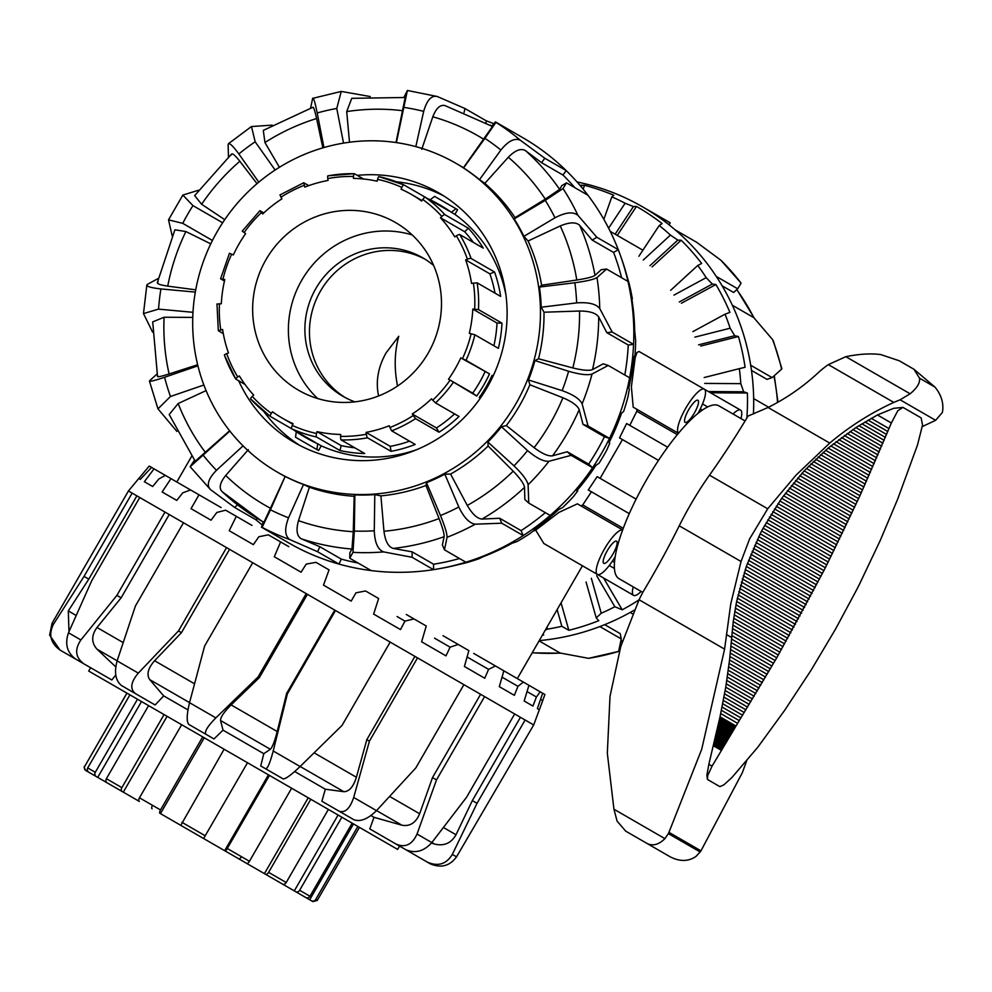<?xml version="1.0" encoding="UTF-8"?>
<svg xmlns="http://www.w3.org/2000/svg" width="992" height="992" viewBox="0 0 992 992"><rect width="100%" height="100%" fill="white"/><g stroke="black" fill="none" stroke-linecap="round" stroke-linejoin="round"><path stroke-width="1.49" d="M609.274 565.477L614.42 568.453M700.302 408.865L702.386 410.068M667.628 447.206L626.622 423.522L619.529 437.881L658.502 460.387M678.466 433.281A25.569 6.572 -60 0 1 681.64 416.194A25.569 6.572 -60 0 1 696.558 393.353A25.569 6.572 -60 0 1 704.32 389.186L639.059 351.503L636.976 352.495L635.153 357.901L631.383 386.793L633.194 407.179L678.441 433.306M733.051 414.011A25.569 6.572 -60 0 1 740.565 410.118A25.569 6.572 -60 0 1 740.95 418.562M622.641 529.951L577.394 503.824L558.831 512.442L535.705 530.162L543.839 543.504L597.382 574.418A25.569 6.572 -60 0 1 597.097 565.614A25.569 6.572 -60 0 1 609.423 541.285A25.569 6.572 -60 0 1 622.629 529.988M615.176 556.735A25.569 6.572 -60 0 1 597.382 574.418L633.615 595.349A25.569 6.572 -60 0 1 633.243 586.892M636.12 499.137L597.159 476.644L588.268 489.961L629.275 513.645M622.48 439.58L600.098 478.342M642.246 249.835L610.216 231.347M378.584 395.969C375.522 381.511 378.051 367.102 386.173 352.718L398.772 336.263C394.481 352.061 394.072 368.652 397.544 386.037M685.15 422.406A12.784 3.286 -60 0 1 688.696 409.696A12.784 3.286 -60 0 1 697.934 400.26A12.784 3.286 -60 0 1 694.388 412.982A12.784 3.286 -60 0 1 685.15 422.406M603.768 563.344A12.784 3.286 -60 0 1 607.315 550.634A12.784 3.286 -60 0 1 616.565 541.198A12.784 3.286 -60 0 1 613.019 553.92A12.784 3.286 -60 0 1 603.768 563.344M345.142 397.532A79.918 77.227 120 0 1 320.478 291.065A79.918 77.227 120 0 1 425.01 259.197A79.918 77.227 -60 0 0 320.478 291.065A79.918 77.227 -60 0 0 345.142 397.532M535.705 530.162L533.225 531.08M591.418 491.784L582.738 504.928L581.076 505.957M636.876 409.312L636.814 411.258L629.784 425.345M582.738 504.928L623.249 528.314M641.13 591.443A25.569 6.572 -60 0 1 633.615 595.349M636.814 411.258L677.325 434.657M740.565 410.118L704.32 389.186A25.569 6.572 -60 0 1 697.909 413.441M702.522 403.955L707.668 406.931M612.411 561.1L614.494 562.303M263.227 521.928L261.479 527.186L288.722 542.922A233.988 226.126 -60 0 0 339.016 564.088A233.988 226.126 -60 0 0 371.182 570.586A233.988 226.126 -60 0 0 433.504 569.656A233.988 226.126 -60 0 0 440.832 568.404A233.988 226.126 -60 0 0 465.88 562.204A233.988 226.126 -60 0 0 523.193 535.568A233.988 226.126 -60 0 0 550.176 515.431L528.761 503.068L524.842 499.484L524.52 487.382C523.962 483.823 520.192 478.429 513.224 471.175L488.126 446.04L487.903 442.035A178.374 172.372 -60 0 0 501.468 426.758L506.317 425.568A178.374 172.372 -60 0 0 519.411 405.914A178.374 172.372 -60 0 0 529.877 384.76L528.488 379.961A178.374 172.372 -60 0 0 534.936 360.58L538.52 358.769A178.374 172.372 -60 0 0 544 312.22L541.223 307.21A178.374 172.372 -60 0 0 539.437 287.06L541.607 285.225A178.374 172.372 -60 0 0 528.066 240.994L523.9 236.344A178.374 172.372 -60 0 0 514.191 218.922L515.046 217.645A178.374 172.372 -60 0 0 484.815 183.371L479.533 179.626A178.374 172.372 -60 0 0 463.574 167.946L463.425 167.71A178.374 172.372 -60 0 0 459.308 165.255L455.75 163.209A178.374 172.372 -60 0 0 217.285 231.483A178.374 172.372 -60 0 0 277.388 472.142A178.374 172.372 -60 0 0 515.852 403.856A178.374 172.372 -60 0 0 455.75 163.209M506.317 425.568L534.105 447.665C542.14 453.704 548.291 456.432 552.544 455.812L567.238 451.757L588.653 464.12A228.557 220.869 -60 0 0 596.998 450.715A228.557 220.869 -60 0 0 604.438 436.778L583.023 424.415L579.192 409.671C577.592 405.678 572.161 401.71 562.91 397.767L529.877 384.76M357.244 175.361A144.162 139.314 120 0 1 438.65 192.82A144.162 139.314 120 0 1 487.221 387.339A144.162 139.314 120 0 1 294.488 442.531A144.162 139.314 120 0 1 238.663 380.754M299.968 445.52A144.162 139.314 120 0 1 263.686 411.345M253.53 395.188A144.162 139.314 120 0 1 253.183 394.531M376.427 181.052A144.162 139.314 120 0 1 377.183 181.028M396.242 181.734A144.162 139.314 120 0 1 443.994 196.069M261.479 527.186L262.111 527.36A233.988 226.126 -60 0 0 289.937 539.636L317.589 551.726L339.016 564.088L341.26 559.091A228.557 220.869 -60 0 0 358.1 563.034M248.36 449.624L225.717 475.466C219.778 482.906 218.662 488.386 222.382 491.883L221.923 491.499M421.736 149.333L432.797 116.796C436.269 107.93 440.46 104.234 445.346 105.698M440.832 568.404L443.982 567.808A231.272 223.498 -60 0 0 458.874 564.473L464.715 563.158A228.557 220.869 -60 0 0 479.037 558.719L483.352 556.624A231.272 223.498 -60 0 0 512.008 543.306L516.968 541.545A228.557 220.869 -60 0 0 529.864 533.659L535.147 529.542L533.994 529.567A231.272 223.498 -60 0 0 558.694 509.516L562.687 507.544A228.557 220.869 -60 0 0 573.339 496.694L577.666 491.015L576.786 490.742A231.272 223.498 -60 0 0 595.994 465.211L598.994 463.289A228.557 220.869 -60 0 0 604.116 454.82A228.557 220.869 -60 0 0 606.732 450.17L609.733 443.213L609.051 442.593A231.272 223.498 -60 0 0 621.55 413.193L623.596 411.568A228.557 220.869 -60 0 0 627.948 396.986L629.337 389.162L628.767 388.145A231.272 223.498 -60 0 0 633.776 356.723L634.954 355.62A228.557 220.869 -60 0 0 635.636 340.504L634.694 330.82A231.272 223.498 -60 0 0 631.904 299.336L632.363 298.964A228.557 220.869 -60 0 0 629.325 284.27L626.46 274.214A231.272 223.498 -60 0 0 621.897 259.656L620.831 256.63A233.988 226.126 -60 0 0 618.264 249.649A233.988 226.126 -60 0 0 587.909 195.213A233.988 226.126 -60 0 0 566.196 170.599A233.988 226.126 -60 0 0 522.71 137.64L495.467 121.904L491.784 126.058M493.57 123.578A233.988 226.126 -60 0 0 486.378 120.888L464.963 108.525L437.286 96.509C431.421 95.182 426.895 100.13 423.683 111.364L415.822 146.618M550.176 515.431A233.988 226.126 -60 0 0 592.571 467.703A233.988 226.126 -60 0 0 601.549 453.344A233.988 226.126 -60 0 0 609.497 438.39A233.988 226.126 -60 0 0 629.635 377.803A233.988 226.126 -60 0 0 633.578 344.373A233.988 226.126 -60 0 0 627.986 281.418A233.988 226.126 -60 0 0 620.831 256.63M574.827 187.662A228.557 220.869 -60 0 0 562.985 175.051L566.196 170.599L544.782 158.236L520.478 140.331A233.988 226.126 -60 0 0 495.938 122.363L495.467 121.904M548.973 461.268C543.653 461.726 536.523 458.168 527.546 450.579A214.805 207.588 120 0 1 513.98 465.856C522.462 474.002 527.161 480.302 528.104 484.753A233.988 226.126 -60 0 0 548.973 461.268L571.156 455.34L592.571 467.703L588.653 464.12M487.903 442.035L513.98 465.856M528.761 503.068L528.104 484.753M501.468 426.758L527.546 450.579M475.255 524.185C469.439 523.354 463.958 517.638 458.812 506.999A214.805 207.588 120 0 1 440.473 515.53C444.949 526.467 447.144 533.721 447.045 537.292A233.988 226.126 -60 0 0 475.255 524.185L501.778 523.206L523.193 535.568L521.085 530.621A228.557 220.869 -60 0 0 545.34 512.641M465.88 562.204L444.466 549.828L442.37 544.893L444.143 536.672C444.354 533.956 442.655 527.918 439.059 518.556L425.977 485.485L426.486 482.682L440.473 515.53M444.466 549.828L447.045 537.292M426.486 482.682A178.374 172.372 -60 0 0 444.825 474.164L458.812 506.999M383.631 551.899C377.878 549.68 374.753 542.636 374.269 530.782A214.805 207.588 120 0 1 354.33 531.08L352.966 552.358A233.988 226.126 -60 0 0 383.631 551.899L412.089 557.293L433.504 569.656L433.578 564.225A228.557 220.869 -60 0 0 459.507 558.521M371.182 570.586L349.767 558.223L349.854 552.78L351.974 549.035L353.264 531.712L354.169 496.273L354.863 494.896L354.33 531.08M349.767 558.223L352.966 552.358M354.863 494.896A178.374 172.372 -60 0 0 374.802 494.599L374.269 530.782M289.937 539.636C284.803 536.151 284.332 528.872 288.548 517.799A214.805 207.588 120 0 1 270.444 509.814L262.111 527.36M222.382 491.883A228.557 220.869 -60 0 0 261.615 520.998L263.934 522.313L285.126 476.532L270.444 509.814M285.398 476.544A178.374 172.372 -60 0 0 303.502 484.53L288.548 517.799M243.065 445.854L216.467 470.295C208.332 478.69 206.311 485.088 210.391 489.502L190.179 466.736M229.859 431.061L190.191 466.724M195.263 461.144L229.598 430.739M194.457 460.214L190.216 466.624M176.911 431.433L157.976 408.853L170.475 396.49A214.805 207.588 120 0 1 164.598 377.282C153.797 380.878 148.825 381.994 149.693 380.643L149.457 381.052M197.916 365.825L164.598 377.282M157.815 376.104C156.761 377.369 160.53 376.65 169.111 373.959L197.656 364.746M157.021 374.021L149.693 380.643M203.881 385.008L170.475 396.49M152.619 332.159L143.493 313.584L158.546 309.132A214.805 207.588 120 0 1 160.927 288.932C149.842 287.68 145.39 286.13 147.548 284.282L146.853 285.039M195.325 292.107L160.927 288.932M158.075 281.889C155.905 283.427 159.129 284.84 167.735 286.13L195.734 289.825M158.212 278.504L147.548 284.282M192.994 312.306L158.546 309.132M172.174 235.823L168.528 219.877L182.739 223.349A214.805 207.588 120 0 1 192.969 205.629L182.85 195.077L198.487 190.241M174.927 229.809L185.888 231.545L210.763 243.858M212.424 240.486L182.739 223.349M258.8 182.156L238.861 153.958C232.227 144.993 228.656 141.906 228.135 144.696L228.458 143.716M275.131 170.029L255.167 141.794L251.484 126.542L272.13 125.141M228.135 144.696L228.47 156.823M231.334 155.012C231.582 152.359 234.41 154.442 239.828 161.262L257.027 183.656M323.95 147.535L317.204 112.964C314.923 101.804 313.398 96.943 312.654 98.369L341.236 91.425L370.252 96.546M343.53 143.121L336.772 108.45L341.236 91.438M312.654 98.369L310.595 108.029M312.79 107.669C313.36 106.132 314.625 109.752 316.584 118.532L322.871 147.858M592.038 374.034C587.698 375.447 579.886 374.517 568.602 371.256A214.805 207.588 120 0 1 562.154 390.637C573.215 394.618 579.861 399.02 582.118 403.843A233.988 226.126 -60 0 0 592.038 374.034L608.22 365.44L629.635 377.803M528.488 379.961L562.154 390.637M583.023 424.415L588.082 426.014L582.118 403.843M534.936 360.58L568.602 371.256M396.403 142.588L407.39 90.47L437.286 96.509M407.39 90.47L403.955 97.352M405.17 97.576L396.006 142.526M495.938 122.363L484.914 138.359A214.805 207.588 120 0 1 500.873 150.04C508.35 140.864 514.885 137.628 520.478 140.331M463.425 167.71L492.478 126.48L444.788 105.487M463.574 167.946L484.914 138.359M563.01 188.554L545.265 200.372A214.805 207.588 120 0 1 554.974 217.794C565.49 212.276 573.14 211.457 577.939 215.338A233.988 226.126 -60 0 0 563.01 188.554L566.494 182.85L587.909 195.213M515.046 217.645L545.278 199.132L559.637 189.36L561.819 185.64L566.494 182.85M514.191 218.922L545.265 200.372M621.612 277.735A228.557 220.869 -60 0 0 613.589 252.439L618.264 249.649L596.849 237.286L577.939 215.338M596.998 277.574C593.96 279.422 586.582 281.158 574.864 282.745A214.805 207.588 120 0 1 576.65 302.895C588.43 302.039 596.13 303.924 599.751 308.537A233.988 226.126 -60 0 0 596.998 277.574L606.571 269.055L627.986 281.418M541.607 285.225L576.786 280.017C586.694 278.454 592.77 276.904 595.014 275.367L601.251 269.7L606.571 269.055M539.437 287.06L574.864 282.745M624.799 375.013A228.557 220.869 -60 0 0 628.246 345.018L633.578 344.373L612.163 332.01L599.751 308.537M577.666 491.015L576.997 490.494M210.391 489.502L234.633 507.458L256.048 519.833A233.988 226.126 -60 0 0 261.975 524.706M484.815 183.371L508.326 157.244C515.208 150.251 520.912 148.044 525.45 150.623L541.57 162.688L544.782 158.236M562.985 175.051L541.57 162.688M492.478 126.48A228.557 220.869 -60 0 0 490.172 125.128M349.506 142.228L346.704 111.588L351.763 98.332L405.257 97.489M279.422 167.301L264.938 142.526L263.302 130.386L313.026 107.223M224.738 219.654L201.636 204.265L194.655 195.635M157.542 376.538L152.706 321.892L164.077 317.242L192.758 317.39M195.226 461.268L169.198 414.532L178.163 403.521L206.1 390.612M341.26 559.091L319.846 546.728L301.332 538.805C296.831 536.164 295.889 530.112 298.505 520.651L309.38 487.233A178.374 172.372 -60 0 0 354.169 496.273M221.923 491.511L261.615 520.998A228.557 220.869 -60 0 0 263.934 522.313M433.578 564.225L412.164 551.85L393.179 548.415C388.306 546.877 385.231 541.148 383.966 531.253L380.903 495.876A178.374 172.372 -60 0 0 425.977 485.485M521.085 530.621L499.67 518.258L482.038 519.064C477.251 518.667 472.328 514.129 467.294 505.436L450.566 474.064A178.374 172.372 -60 0 0 488.126 446.04M608.22 365.44L603.161 363.841L592.509 369.607C589.149 370.909 582.589 370.351 572.83 367.933L538.52 358.769M544 312.22L579.539 311.029C589.583 311.042 595.969 313.026 598.709 316.994L606.831 332.655L612.163 332.01M628.246 345.018L606.831 332.655M528.066 240.994L560.232 225.953C569.433 222.096 575.93 221.898 579.7 225.358L592.174 240.076L596.849 237.286M613.589 252.439L592.174 240.076M604.438 436.778L609.497 438.39L588.082 426.014M567.238 451.757L571.156 455.34M541.223 307.21L576.65 302.895M499.67 518.258L501.778 523.206M523.9 236.344L554.974 217.794M412.164 551.85L412.089 557.293M479.533 179.626L500.873 150.04M319.846 546.728L317.589 551.726M464.107 112.344L464.963 108.525M257.461 518.531L256.048 519.833M237.522 504.816L234.633 507.458M222.654 222.778L192.969 205.629M486.378 120.888L485.968 122.76M444.825 474.164L450.566 474.064M374.802 494.599L380.903 495.876M303.502 484.53L309.38 487.233M277.388 472.142L280.947 474.201A178.374 172.372 -60 0 0 285.126 476.532M396.292 844.204L405.926 849.76C415.326 853.69 423.968 851.285 431.83 842.58L417.037 834.036C412.263 844.539 405.356 847.924 396.292 844.204L369.768 828.89L374.034 817.321L370.946 815.548M339.152 811.208L353.983 819.776C360.493 822.021 367.995 818.97 376.501 810.638L353.685 797.456C349.953 808.554 345.104 813.142 339.152 811.208L321.892 801.251L325.326 789.21L294.698 771.528M265.732 768.825L283.228 778.931C285.82 778.906 291.45 774.777 300.105 766.531L273.209 750.994C270.171 762.501 267.679 768.44 265.732 768.825L260.735 765.948L263.798 753.684L223.039 730.149L213.999 738.953L205.877 734.266C204.216 731.798 207.539 726.33 215.859 717.886L189.534 702.683C186.719 714.314 186.459 721.544 188.753 724.383L205.877 734.266M399.565 846.089L397.643 849.412L203.447 737.304L88.697 671.051L90.619 667.728M542.661 693.222L544.906 694.512L539.363 709.764L537.379 708.623L542.661 693.222L540.194 691.796L536.399 696.992L532.94 706.068L524.16 700.997L528.959 685.311L523.354 682.074L517.96 686.34L514.352 695.33L499.311 686.65L503.849 670.815L495.442 665.954L488.585 669.377L484.741 678.243L464.405 666.488L468.869 650.616L458.205 644.465L450.108 647.168L445.978 655.861L421.612 641.787L426.25 626.014L413.986 618.934L404.959 621.104L400.508 629.598L373.637 614.085L378.646 598.523L365.552 590.972L355.979 592.819L351.168 601.115L323.491 585.131L329.059 569.892L315.964 562.34L306.23 564.101L301.072 572.198L274.313 556.748L280.6 541.917L268.324 534.837L258.85 536.746L253.357 544.645L229.214 530.708L236.319 516.361L251.968 525.388M542.872 700.29L533.684 724.954L128.439 490.978L52.043 623.311L53.531 624.166C48.335 634.409 50.493 643.052 60.016 650.058L49.625 635.116L52.043 623.311M533.684 724.954L456.531 856.84L452.327 854.41L477.04 803.297L525.115 720.006M91.574 668.273L60.016 650.058M68.981 631.668L68.299 610.911L88.784 579.142L84.047 576.402L53.531 624.166M68.485 632.797C64.666 643.845 67.047 652.6 75.64 659.072L83.712 663.735C75.417 657.436 74.474 649.512 80.898 639.964L68.485 632.797L91.686 580.804L139.76 497.525M115.766 675.019L111.836 679.979L83.712 663.735M169.223 514.526L121.136 597.816L97.005 627.49C91.289 635.426 91.289 642.667 97.005 649.19L115.766 666.872M121.136 597.816L116.907 595.374L80.898 639.964M117.118 660.883C114.03 672.353 115.494 680.574 121.508 685.559L135.296 693.52C129.791 688.832 130.795 682.025 138.322 673.122L117.118 660.883L135.396 606.038L183.47 522.759M229.549 549.357L181.462 632.648L154.591 660.734C148.031 668.186 146.394 674.473 149.693 679.607L163.692 695.888L155.136 704.977L135.296 693.52M181.462 632.648L178.486 630.924L138.322 673.122M189.534 702.683L204.625 646.015L252.712 562.724M306.218 593.613L258.131 676.904L215.859 717.886M273.209 750.994L287.407 693.805L335.494 610.526M263.798 753.684L270.37 749.282C272.403 747.224 274.685 741.309 277.202 731.526L286.651 693.371L287.407 693.805M390.166 642.084L342.079 725.375L300.105 766.531M353.685 797.456L369.433 741.16L417.508 657.882M325.326 789.21L343.852 791.703C349.221 791.579 353.4 786.755 356.401 777.257L366.829 739.66L369.433 741.16M463.896 684.654L415.809 767.944L376.501 810.638M417.037 834.036L436.505 779.886L484.592 696.607M374.034 817.321L401.909 825.22C409.944 826.634 415.846 822.814 419.641 813.762L432.512 777.592L436.505 779.886M514.662 713.967L466.575 797.258L431.83 842.58M452.327 854.41C446.338 864.206 438.005 866.772 427.304 862.11L430.044 863.697C440.845 868.409 449.674 866.128 456.531 856.84M431.458 843.051L434.521 844.056C444.056 846.337 451.211 843.225 455.998 834.743L472.341 800.581L477.04 803.297M396.081 844.08L427.304 862.11M404.959 621.104L397.06 616.54M406.286 614.482L413.986 618.934M450.108 647.168L434.521 638.166M443.015 635.686L458.205 644.465M488.585 669.377L467.083 656.964M473.717 653.418L495.442 665.954M517.96 686.34L502.039 677.152M503.849 670.815L523.354 682.074M536.399 696.992L527.05 691.585M528.959 685.311L540.194 691.796M542.736 700.65L540.553 699.385M539.363 709.764L537.379 708.623M138.806 478.516L149.209 466.054L151.54 467.406L140.306 479.372L138.781 478.491L128.439 490.978M144.348 481.715L154.033 468.844L165.354 475.379L158.819 478.987L152.669 486.514L144.348 481.715M162.118 491.97L170.984 478.64L190.576 489.949L182.751 492.813L176.75 500.414L162.118 491.97M236.319 516.361L225.643 510.186L216.802 512.467L211.036 520.205L191.022 508.66L199.008 494.81L221.092 507.557M280.6 541.917L288.821 546.666M199.008 494.81L190.576 489.949M170.984 478.64L165.354 475.379M154.033 468.844L151.54 467.406M472.341 800.581L520.428 717.29M432.512 777.592L480.599 694.301M366.829 739.66L414.916 656.382M223.039 730.149L220.546 720.514C220.472 717.241 223.994 712.045 231.124 704.915L259.346 677.61L258.131 676.904M286.651 693.371L334.738 610.092M307.433 594.32L259.346 677.61M136.871 495.851L88.784 579.142M132.134 493.111L84.047 576.402M164.982 512.083L116.907 595.374M226.56 547.634L178.486 630.924M187.972 709.9L163.692 695.888M579.874 185.231L584.524 185.281A231.272 223.498 120 0 1 613.8 195.263L611.841 196.85A228.557 220.869 120 0 1 625.121 203.236L633.404 206.572L636.442 206.435A231.272 223.498 120 0 1 662.135 223.597L659.221 225.506A228.557 220.869 120 0 1 670.418 235.092L677.821 240.101L681.157 240.225A231.272 223.498 120 0 1 701.666 263.475L697.76 265.447A228.557 220.869 120 0 1 706.18 277.648L712.33 284.059L715.889 284.53A231.272 223.498 120 0 1 729.914 312.393L725.028 314.191A228.557 220.869 120 0 1 730.137 328.216L734.737 335.705L738.42 336.536A231.272 223.498 120 0 1 745.091 367.3L739.313 368.664A228.557 220.869 120 0 1 740.801 383.644L743.64 391.766L747.373 393.018A231.272 223.498 120 0 1 746.852 418.066M577.034 181.97A233.988 226.126 120 0 1 592.298 185.665A233.988 226.126 120 0 1 642.58 206.844A233.988 226.126 120 0 1 648.855 210.602A233.988 226.126 120 0 1 675.254 229.933A233.988 226.126 120 0 1 716.261 276.421A233.988 226.126 120 0 1 732.344 305.251A233.988 226.126 120 0 1 750.708 365.254A233.988 226.126 120 0 1 753.672 398.586A233.988 226.126 120 0 1 753.424 414.024M669.327 225.048L669.836 222.58L642.58 206.844M588.566 658.328L618.648 651.397A233.988 226.126 120 0 1 588.566 658.328L560.108 653.021L539.078 640.882M604.698 624.662L620.223 633.628L621.252 638.922L618.648 651.397M753.672 398.586L768.614 407.204M773.326 340.913L772.582 339.599A233.988 226.126 120 0 1 781.622 369.123L781.845 368.714M781.622 369.123L772.123 377.617L750.708 365.254M751.49 370.413L767.014 379.378L772.123 377.617M732.344 305.251L753.759 317.614L772.582 339.599M741.098 283.142L720.924 260.264A233.988 226.126 120 0 1 741.098 283.142L737.676 288.784L716.261 276.421M722.139 285.845L733.658 292.491L737.676 288.784M675.254 229.933L696.669 242.296L720.924 260.264M670.27 222.964L648.855 210.602M743.64 391.766L708.412 391.542M704.754 383.42L740.801 383.644M747.373 393.018L710.545 392.782M734.737 335.705L698.591 344.832M694.908 337.119L730.137 328.216M738.42 336.536L700.724 346.072M712.33 284.059L679.284 301.99M673.965 295.108L706.18 277.648M715.889 284.53L681.417 303.23M677.821 240.101L649.958 265.695M643.262 260.04L670.418 235.092M681.157 240.225L652.091 266.922M633.404 206.572L615.139 234.186M608.629 228.172L625.121 203.236M636.442 206.435L617.272 235.414M581.845 185.591L581.349 186.98M584.524 185.281L583.147 189.162M591.331 578.274L601.239 613.23L596.229 617.892L598.796 620.67A231.272 223.498 120 0 1 568.838 630.28L561.844 626.299L557.132 609.634M568.838 630.28L561.05 602.826M638.984 599.9A231.272 223.498 120 0 1 622.22 609.795L614.842 606.744L596.663 575.72M622.22 609.795L603.595 578.014M739.313 368.664L704.171 377.543M725.028 314.191L692.887 331.626M697.76 265.447L670.654 290.334M659.221 225.506L638.86 256.283M611.841 196.85L603.843 219.356M542.996 634.099L543.666 634.979A231.272 223.498 120 0 1 542.401 635.128M547.125 626.944L547.187 629.176L545.24 630.218M596.229 617.892L586.061 582.019M614.842 606.744A228.557 220.869 120 0 1 601.239 613.23M561.844 626.299A228.557 220.869 120 0 1 547.187 629.176M634.21 610.179A233.988 226.126 120 0 1 630.193 612.461A233.988 226.126 120 0 1 599.838 626.56A233.988 226.126 120 0 1 539.239 640.609M599.838 626.56L621.252 638.922M632.611 613.862L630.193 612.461M341.843 817.197L299.646 890.283A3.199 2.716 120 0 1 295.703 891.696L159.886 813.279A3.199 1.116 -60 0 1 160.518 809.956L202.715 736.87M224.118 749.233L180.78 825.344L203.608 838.525L247.504 762.736M269.452 775.409L227.267 848.495A3.199 0.719 120 0 1 225.035 850.9L246.686 863.4A3.199 1.327 -60 0 0 249.438 861.292L291.636 788.218M310.794 799.279L268.609 872.365A3.199 1.86 120 0 1 265.397 874.2L264.43 873.642L308.227 797.791M265.397 874.2L282.571 884.12A3.199 2.344 -60 0 0 286.204 882.52L328.389 809.435M295.703 891.696L305.784 897.512A3.199 3.001 -60 0 0 309.975 896.247L352.172 823.162M357.864 826.448L315.679 899.533A3.199 3.15 120 0 1 311.339 900.724L302.548 895.652M224.663 850.677L268.46 774.826M294.289 890.878L338.086 815.027M309.702 899.781L353.499 823.93M238.874 858.886A3.199 1.116 120 0 0 241.44 856.679M152.074 808.765A3.199 1.327 120 0 1 152.508 805.33M90.433 773.19L85.957 770.598A3.199 3.199 -60 0 1 84.791 766.233L126.988 693.148M129.915 694.846L87.718 767.92A3.199 3.112 120 0 0 88.821 772.247L96.212 776.513A3.199 2.902 -60 0 1 95.294 772.297L137.491 699.211M108.401 783.556L96.212 776.513M94.525 775.546L97.724 777.393L141.509 701.542M148.589 705.622L106.392 778.708A3.199 2.604 120 0 0 107.049 782.775L122.165 791.504A3.199 2.17 -60 0 1 121.88 787.648L164.077 714.562M181.672 724.718L139.475 797.804A3.199 1.686 120 0 0 139.339 801.424L122.165 791.504M115.494 787.66L123.293 792.162L167.09 716.311M87.42 771.441L85.957 770.598M311.339 900.724L312.802 901.567M160.456 813.614L204.253 737.763M433.64 265.496A79.918 77.227 -60 0 0 422.753 257.833A79.918 77.227 -60 0 0 315.915 288.436A79.918 77.227 -60 0 0 342.835 396.254A79.918 77.227 -60 0 0 354.913 401.859M412.164 234.918A96.856 93.595 -60 0 0 301.742 280.24A96.856 93.595 -60 0 0 317.7 398.548M428.122 353.214A96.856 93.595 -60 0 0 395.498 222.53A96.856 93.595 -60 0 0 266.005 259.619A96.856 93.595 -60 0 0 298.642 390.29A96.856 93.595 -60 0 0 428.122 353.214M492.069 375.373L493.136 375.98L492.069 375.373A134.255 129.741 120 0 1 486.192 386.744A134.255 129.741 120 0 1 479.285 397.519L480.351 398.127L479.285 397.519M505.932 295.008A134.255 129.741 -60 0 0 454.906 214.359L451.348 212.3L455.985 208.729L434.583 196.379L429.945 199.95M427.391 198.462A134.255 129.741 120 0 1 438.39 204.116L440.956 205.592A134.255 129.741 120 0 1 451.348 212.3M280.017 195.002L281.889 198.859A129.146 124.794 -60 0 0 262.644 213.987L259.904 210.713L263.785 212.92M354.194 173.712A134.255 129.741 -60 0 0 328.03 175.857A3.199 0.632 79.5 0 0 327.918 175.832A3.199 0.632 79.5 0 0 327.782 178.572L328.067 180.445A129.146 124.794 -60 0 0 304.817 187.104L303.726 182.764L308.76 185.616M378.981 176.626L403.88 184.896A3.199 0.818 -65.7 0 1 403.893 184.909L425.295 197.259A3.199 0.818 125.7 0 0 422.741 199.454L421.637 201.029A129.146 124.794 -60 0 0 411.63 194.568A129.146 124.794 -60 0 0 401.053 189.137L401.847 187.401A3.199 0.818 -65.7 0 1 403.88 184.896A134.255 129.741 -60 0 0 379.043 176.65A3.199 0.781 102.4 0 0 378.981 176.626A3.199 0.781 102.4 0 0 377.592 179.341L377.146 181.201A129.146 124.794 -60 0 0 353.412 178.374L353.512 176.464A3.199 0.732 -88.8 0 1 354.293 173.687A3.199 0.732 -88.8 0 1 354.38 173.712L363.543 179.006M438.39 204.116A134.255 129.741 120 0 1 448.793 210.825L425.295 197.259A134.255 129.741 -60 0 1 444.875 214.656L468.36 228.222A134.255 129.741 120 0 1 483.24 248.112L459.755 234.558A3.199 0.732 148.8 0 0 456.382 235.86L454.782 236.89A129.146 124.794 -60 0 0 440.46 217.756L441.849 216.442A3.199 0.781 -42.4 0 1 444.875 214.656M471.076 258.453L494.562 272.006A134.255 129.741 120 0 1 500.65 296.41L477.164 282.844L471.522 283.352A129.146 124.794 -60 0 0 465.657 259.879L467.418 259.185A3.199 0.632 -19.5 0 1 471.076 258.453A134.255 129.741 -60 0 0 459.755 234.558M478.491 309.603L501.989 323.156A134.255 129.741 120 0 1 498.368 348.353L474.87 334.788L469.315 333.312A129.146 124.794 -60 0 0 472.8 309.082L478.491 309.603A134.255 129.741 -60 0 0 477.164 282.844M466.017 360.332L489.515 373.885A134.255 129.741 120 0 1 483.625 385.256A134.255 129.741 120 0 1 476.718 396.031L448.508 379.18A129.146 124.794 -60 0 0 460.796 357.876L466.017 360.332A134.255 129.741 -60 0 0 474.87 334.788M440.46 217.756L464.665 231.731L468.36 228.222M473.37 242.408A129.146 124.794 -60 0 0 464.665 231.731M465.657 259.879L489.862 273.854L494.562 272.006M495.02 293.161A129.146 124.794 -60 0 0 489.862 273.854M472.8 309.082L497.004 323.057L501.989 323.156M493.88 345.762A129.146 124.794 -60 0 0 497.004 323.057M460.796 357.876L489.515 373.885M448.508 379.18L472.7 393.154A129.146 124.794 -60 0 0 485.001 371.851M476.718 396.031L472.7 393.154M432.735 400.21L435.538 402.913L459.036 416.479A134.255 129.741 120 0 1 439.022 432.202L415.536 418.649L412.25 413.974A129.146 124.794 -60 0 0 431.483 398.846L432.735 400.21A131.056 126.654 120 0 0 450.008 380.258M412.25 413.974L436.443 427.949A129.146 124.794 -60 0 0 454.547 413.887M439.022 432.202L436.443 427.949M389.943 427.502L391.704 430.863L415.189 444.428A134.255 129.741 120 0 1 391.022 451.348L367.524 437.794A3.199 0.632 -100.5 0 1 366.346 434.26L366.06 432.388A129.146 124.794 -60 0 0 389.323 425.729L389.943 427.502A131.056 126.654 120 0 0 413.218 415.574M366.06 432.388L390.265 446.363A129.146 124.794 -60 0 0 409.56 441.18M391.022 451.348L390.265 446.363M340.616 436.356A3.199 0.732 91.2 0 0 341.174 439.94L364.672 453.505A134.255 129.741 120 0 1 339.996 450.554L316.51 437.001A3.199 0.781 -77.6 0 1 316.547 433.492L316.994 431.632A129.146 124.794 -60 0 0 340.715 434.459L340.616 436.356A131.056 126.654 120 0 0 366.346 434.26M316.994 431.632L341.186 445.606A129.146 124.794 -60 0 0 354.789 447.801M339.996 450.554L341.186 445.606M316.51 437.001A134.255 129.741 -60 0 1 291.66 428.742L270.258 416.392A3.199 0.818 -54.3 0 1 270.233 416.38A3.199 0.818 -54.3 0 1 271.386 413.366L272.49 411.804A129.146 124.794 -60 0 0 282.497 418.252A129.146 124.794 -60 0 0 293.086 423.683L292.28 425.432A3.199 0.818 114.3 0 0 291.66 428.742L315.146 442.308A134.255 129.741 120 0 1 304.135 436.654A134.255 129.741 120 0 1 293.744 429.945M244.962 384.388L235.798 379.093A3.199 0.732 -31.2 0 1 235.724 379.031A3.199 0.732 -31.2 0 1 237.758 376.96L239.357 375.931A129.146 124.794 -60 0 0 253.667 395.064L252.278 396.378A3.199 0.781 137.6 0 0 250.629 398.945A3.199 0.781 137.6 0 0 250.678 398.995A134.255 129.741 -60 0 0 270.221 416.367M223.299 333.647L218.314 330.708L222.605 329.48A129.146 124.794 -60 0 0 228.47 352.954L226.709 353.636A3.199 0.632 160.5 0 0 224.403 355.124A3.199 0.632 160.5 0 0 224.477 355.198A134.255 129.741 -60 0 0 235.699 378.944M224.452 281.046L220.596 278.777L224.812 279.521A129.146 124.794 -60 0 0 221.328 303.75L217.062 304.048M296.31 431.433L295.529 437.224L316.932 449.574L317.713 443.784A134.255 129.741 120 0 1 306.702 438.142L304.135 436.654M317.713 443.784L321.272 445.842A134.255 129.741 -60 0 0 416.628 449.698M242.321 231.173L245.632 233.641A129.146 124.794 -60 0 0 233.331 254.944L229.536 253.32M454.906 214.359L457.61 209.684L455.985 208.729M321.272 445.842L318.568 450.517L316.932 449.574M922.535 425.047L921.134 417.88L902.943 407.377L893.606 408.344L877.436 414.966L855.86 427.602L828.159 448.074L804.14 470.853L781.659 498.319L763.133 528.153A278.107 268.745 -59.7 0 0 761.645 530.98A278.107 268.745 -60.3 0 0 760.182 533.832L746.319 566.432L736.622 601.437L733.237 621.612L729.554 660.002L725.76 687.183L720.018 716.819L708.846 764.299L706.899 775.112L707.432 779.439L719.87 786.619L723.825 784.883L731.86 777.579L757.801 747.236L784.734 710.222L811.072 670.232L835.574 629.04L856.753 589.583A1330.346 1285.62 -59.7 0 0 858.204 586.731A1330.346 1285.62 -60.3 0 0 859.642 583.866L880.226 540.504L897.661 499.187L917.488 445.036L922.535 425.047M902.943 407.377L897.797 410.762L891.349 423.001L859.94 495.727L826.758 564.882A1330.346 1285.62 120.3 0 1 825.319 567.746A1330.346 1285.62 119.7 0 1 823.868 570.598L776.748 657.795L712.058 766.146L707.693 775.558L707.432 779.439M639.059 599.751A210.267 74.276 118.8 0 1 642.766 592.385A256.134 65.856 120 0 0 659.779 562.861A256.134 65.856 120 0 0 679.247 525.822A102.288 26.3 -60 0 1 693.52 499.72A102.288 26.3 -60 0 1 709.491 475.168A256.085 65.844 120 0 0 733.72 439.183A256.085 65.844 120 0 0 748.042 416.07L768.068 407.476A210.974 203.881 -60 0 0 818.003 372.93A95.902 92.678 120 0 1 828.32 364.61L845.841 356.686C859.171 353.97 870.815 353.276 880.797 354.578L899.273 360.778L913.954 369.26L919.497 378.163C920.216 382.838 917.079 388.058 910.11 393.787L900.079 399.788L893.792 402.405A278.107 268.745 -60 0 0 829.734 443.077L796.03 475.156L767.709 508.784L749.642 538.842L741.036 561.497L730.757 603.843L724.594 649.14L701.704 749.282L668.955 832.35A494.376 127.125 120 0 0 668.348 833.615L664.925 838.649C658.8 844.638 652.885 846.263 647.206 843.547L625.679 831.122L617.086 821.103L613.936 809.212L607.327 753.263L610.006 696.347L620.769 646.462L639.059 599.751L724.594 649.14M647.206 843.547L670.046 856.741C679.669 861.726 688.287 861.651 695.876 856.518L700.178 851.992A494.376 127.125 120 0 0 700.972 850.838L742.314 772.731L746.691 760.802M642.766 592.385L619.07 578.708A99.808 25.668 120 0 1 646.747 479.434A99.808 25.668 120 0 1 718.878 405.827L745.091 420.955M922.386 426.585A278.107 268.745 120 0 1 929.665 423.125L935.617 420.31L942.4 412.436C943.962 403.57 941.495 395.126 934.997 387.116L913.954 369.26M625.679 831.122L648.508 844.304M562.91 397.767A213.206 206.038 120 0 1 550.138 423.658A213.206 206.038 120 0 1 534.105 447.665M552.544 455.812A228.557 220.869 -60 0 0 567.176 433.492A228.557 220.869 -60 0 0 579.192 409.671M270.655 508.363A213.206 206.038 120 0 1 265.1 505.288A213.206 206.038 120 0 1 225.717 475.466M432.797 116.796A213.206 206.038 120 0 1 478.318 136.003A213.206 206.038 120 0 1 483.749 139.264M216.467 470.295A214.805 207.588 120 0 1 203.335 455.415M238.861 153.958A214.805 207.588 120 0 1 255.167 141.794M317.204 112.964A214.805 207.588 120 0 1 336.772 108.45M404.24 107.446A214.805 207.588 120 0 1 423.683 111.364M559.637 189.36A228.557 220.869 -60 0 0 525.45 150.623M508.326 157.244A213.206 206.038 120 0 1 545.278 199.132M346.704 111.588A213.206 206.038 120 0 1 402.864 110.744M264.938 142.526A213.206 206.038 120 0 1 316.584 118.532M201.636 204.265A213.206 206.038 120 0 1 239.828 161.262M167.735 286.13A213.206 206.038 120 0 1 185.888 231.545M169.111 373.959A213.206 206.038 120 0 1 164.077 317.242M205.505 452.563A213.206 206.038 120 0 1 178.163 403.521M301.332 538.805A228.557 220.869 -60 0 0 351.974 549.035M353.264 531.712A213.206 206.038 120 0 1 298.505 520.651M393.179 548.415A228.557 220.869 -60 0 0 444.143 536.672M439.059 518.556A213.206 206.038 120 0 1 383.966 531.253M482.038 519.064A228.557 220.869 -60 0 0 524.52 487.382M513.224 471.175A213.206 206.038 120 0 1 467.294 505.436M592.509 369.607A228.557 220.869 -60 0 0 598.709 316.994M579.539 311.029A213.206 206.038 120 0 1 572.83 367.933M595.014 275.367A228.557 220.869 -60 0 0 579.7 225.358M560.232 225.953A213.206 206.038 120 0 1 576.786 280.017M455.998 834.743L443.498 827.539M431.88 842.53L434.521 844.056M419.641 813.762L389.658 796.452M376.551 810.588L401.909 825.22M356.401 777.257L314.104 752.829M300.154 766.481L343.852 791.703M277.202 731.526L231.124 704.915M220.546 720.514L270.37 749.282M194.531 683.798L154.591 660.734M149.693 679.607L189.546 702.621M123.132 642.568L97.005 627.49M97.005 649.19L117.143 660.808M76.111 615.424L68.299 610.911M736.771 289.627A228.557 220.869 120 0 1 753.895 317.775M773.971 376.018A228.557 220.869 120 0 1 777.567 402.442M622.554 640.708A228.557 220.869 120 0 1 620.794 641.328M560.319 653.058A228.557 220.869 120 0 1 532.233 652.736M205.307 835.822L181.92 822.306M249.438 861.292L227.267 848.495M286.204 882.52L268.609 872.365M309.975 896.247L299.646 890.283M359.439 827.365L317.242 900.438L315.679 899.533M84.791 766.233L126.902 693.098M95.294 772.297L87.718 767.92M121.88 787.648L106.392 778.708M160.518 809.956L139.475 797.804M435.538 402.913A134.255 129.741 -60 0 0 453.232 382.478M391.704 430.863A134.255 129.741 -60 0 0 415.536 418.649M341.174 439.94A134.255 129.741 -60 0 0 367.524 437.794M222.989 279.112A131.056 126.654 120 0 1 231.632 254.188M220.757 329.828A131.056 126.654 120 0 1 219.455 303.701M237.758 376.96A131.056 126.654 120 0 1 226.709 353.636M271.386 413.366A131.056 126.654 120 0 1 252.278 396.378M316.547 433.492A131.056 126.654 120 0 1 292.28 425.432M471.138 333.709A131.056 126.654 120 0 1 462.495 358.645M473.37 283.005A131.056 126.654 120 0 1 474.672 309.12M456.382 235.86A131.056 126.654 120 0 1 467.418 259.185M422.741 199.454A131.056 126.654 120 0 1 441.849 216.442M377.592 179.341A131.056 126.654 120 0 1 401.847 187.401M327.782 178.572A131.056 126.654 120 0 1 353.512 176.464M280.922 197.259A131.056 126.654 120 0 1 304.184 185.33M244.119 232.562A131.056 126.654 120 0 1 261.392 212.61M877.436 414.966L891.349 423.001M679.247 525.822L741.036 561.497M768.068 407.476L829.734 443.077M845.841 356.686L910.11 393.787M613.936 809.212L664.925 838.649M726.38 634.496L731.637 637.534M900.079 399.788L935.617 420.31M709.491 475.168L767.709 508.784M828.32 364.61L893.792 402.405M668.348 833.615L700.178 851.992M668.955 832.35L700.972 850.838M919.497 378.163L934.997 387.116M708.846 764.299L712.058 766.146M713.446 745.786L721.308 750.312M713.732 744.558L721.903 749.282M714.017 743.343L722.498 748.241M714.302 742.103L723.118 747.199M714.575 740.863L723.726 746.145M714.872 739.623L724.346 745.091M715.158 738.37L724.966 744.037M715.443 737.118L725.586 742.983M715.728 735.866L726.218 741.917M716.013 734.601L726.851 740.863M716.298 733.336L727.483 739.796M716.596 732.071L728.116 738.73M716.881 730.806L728.76 737.664M717.166 729.529L729.405 736.597M717.452 728.264L730.05 735.531M717.737 726.987L730.695 734.464M718.034 725.71L731.34 733.398M718.32 724.445L731.997 732.332M718.605 723.168L732.642 731.265M718.89 721.891L733.299 730.211M719.175 720.614L733.944 729.145M719.46 719.349L734.601 728.091M719.733 718.084L735.258 727.037M720.018 716.819L735.915 725.983M720.725 713.57L737.589 723.304M721.42 710.309L739.251 720.614M722.102 707.048L740.925 717.923M722.746 703.762L742.586 715.22M723.391 700.476L744.248 712.516M724.011 697.165L745.91 709.813M724.606 693.854L747.559 707.11M725.189 690.531L749.22 704.394M725.76 687.183L750.87 701.679M726.305 683.835L752.506 698.963M726.826 680.462L754.156 696.235M727.334 677.09L755.792 693.52M727.818 673.692L757.417 690.792M728.289 670.294L759.054 688.051M728.736 666.872L760.678 685.323M729.157 663.437L762.302 682.583M729.554 660.002L763.927 679.842M729.938 656.543L765.539 677.09M730.298 653.071L767.151 674.349M730.645 649.586L768.763 671.596M730.955 646.09L770.362 668.844M731.253 642.58L771.962 666.078M731.526 639.059L773.562 663.326M731.786 635.525L775.149 660.56M732.084 632.003L776.748 657.795M732.431 628.519L778.323 655.018M732.815 625.059L779.91 652.252M733.237 621.612L781.485 649.475M733.708 618.202L783.06 646.685M734.204 614.804L784.622 643.907M734.75 611.432L786.185 641.117M735.345 608.071L787.747 638.34M735.965 604.748L789.31 635.537M736.622 601.437L790.86 632.747M737.329 598.151L792.41 629.957M738.06 594.89L793.947 627.155M738.842 591.641L795.485 624.352M739.648 588.417L797.022 621.538M740.491 585.218L798.548 618.735M741.371 582.031L800.073 615.92M742.289 578.869L801.598 613.106M743.244 575.732L803.111 610.291M744.236 572.607L804.624 607.476M745.265 569.507L806.136 604.649M746.319 566.432L807.637 601.834M747.41 563.369L809.137 599.007M748.538 560.331L810.625 596.18M749.704 557.306L812.113 593.34M750.894 554.305L813.601 590.513M752.122 551.316L815.089 587.673M753.387 548.353L816.565 584.834M754.676 545.414L818.028 581.994M756.003 542.488L819.504 579.142M757.367 539.586L820.954 576.302M758.756 536.697L822.418 573.45M760.182 533.832L823.868 570.598M761.645 530.98L825.319 567.746M763.133 528.153L826.758 564.882M764.658 525.338L828.196 562.03M766.208 522.548L829.634 559.166M767.796 519.783L831.06 556.301M769.42 517.03L832.486 553.437M771.069 514.302L833.9 550.572M772.756 511.587L835.314 547.708M774.479 508.896L836.727 544.831M776.228 506.218L838.128 541.967M778.001 503.564L839.53 539.09M779.824 500.935L840.918 536.213M781.659 498.319L842.307 533.336M783.544 495.727L843.696 530.46M785.453 493.148L845.072 527.57M787.4 490.594L846.449 524.681M789.372 488.052L847.825 521.804M791.38 485.534L849.189 518.915M793.426 483.042L850.553 516.026M795.497 480.562L851.905 513.124M797.618 478.107L853.256 510.235M799.75 475.664L854.608 507.334M801.933 473.258L855.947 504.432M804.14 470.853L857.274 501.53M806.384 468.484L858.613 498.629M808.666 466.128L859.94 495.727M810.972 463.797L861.254 492.826M813.328 461.478L862.581 489.912M815.709 459.197L863.883 487.01M818.127 456.928L865.198 484.096M820.582 454.683L866.5 481.182M823.062 452.451L867.789 478.28M825.592 450.256L869.079 475.366M828.159 448.074L870.368 472.44M830.75 445.916L871.646 469.526M833.392 443.784L872.923 466.612M836.058 441.676L874.2 463.698M838.773 439.592L875.465 460.772M841.514 437.534L876.73 457.858M844.304 435.488L877.982 454.931M847.131 433.479L879.234 452.017M850.008 431.495L880.474 449.091M852.909 429.536L881.714 446.164M855.86 427.602L882.954 443.238M858.849 425.692L884.182 440.324M861.887 423.807L885.41 437.398M864.962 421.96L886.625 434.471M868.074 420.137L887.84 431.545M871.236 418.339L889.055 428.618M582.428 565.787L517.316 678.59M191.667 456.258L176.812 482M157.964 408.865L149.432 381.052M143.48 313.584L146.841 285.039M168.516 219.864L182.838 195.064M228.433 143.704L251.472 126.517M231.62 153.983L194.643 195.622M174.902 229.797L157.331 282.646M781.87 368.714L773.351 340.901M736.858 289.552L754.391 318.333M774.281 375.732L777.976 402.206M622.418 641.154L620.707 641.737M561.05 653.207L532.171 652.848M84.704 766.184C83.762 766.543 84.146 767.994 85.882 770.548M317.242 900.438L312.877 901.616M421.972 200.545L411.63 194.568M292.838 424.229L282.497 418.252M220.596 278.777L229.45 253.258M218.314 330.708L216.975 303.961M235.724 379.031L224.403 355.124M270.233 416.38L250.629 398.945M327.918 175.832L354.293 173.687M279.893 194.978L303.726 182.764M259.904 210.713L242.222 231.136"/></g></svg>
